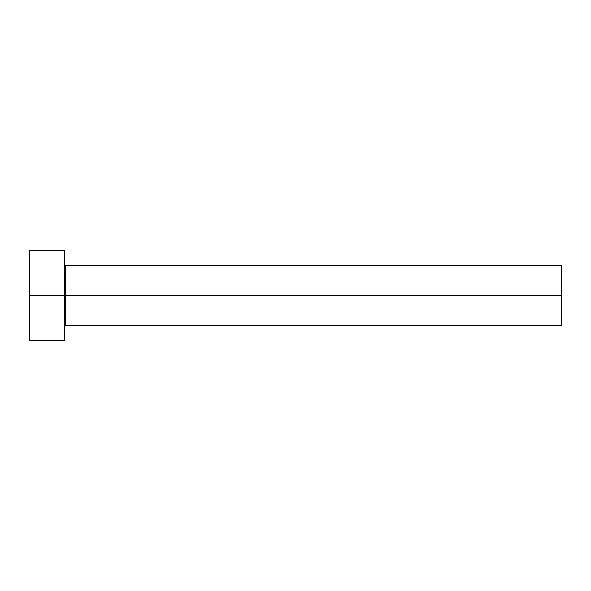<?xml version="1.0" encoding="UTF-8"?>
<svg xmlns="http://www.w3.org/2000/svg" width="591" height="591" viewBox="0 0 591 591"><rect width="100%" height="100%" fill="white"/><g stroke="black" fill="none" stroke-linecap="round" stroke-linejoin="round"><path stroke-width="0.89" d="M29.55 340.239L29.55 250.761L29.55 295.5L561.45 295.5L561.45 325.323L561.45 295.5L65.342 295.5L65.342 265.677L65.342 295.5L29.55 295.5L29.55 340.239L64.345 340.239L64.345 250.761L64.345 340.239M64.345 326.321L65.342 325.323L65.342 295.5L65.342 325.323L561.45 325.323M561.45 295.5L561.45 265.677L561.45 295.5M561.45 265.677L65.342 265.677L64.345 264.679M29.55 250.761L64.345 250.761"/></g></svg>
